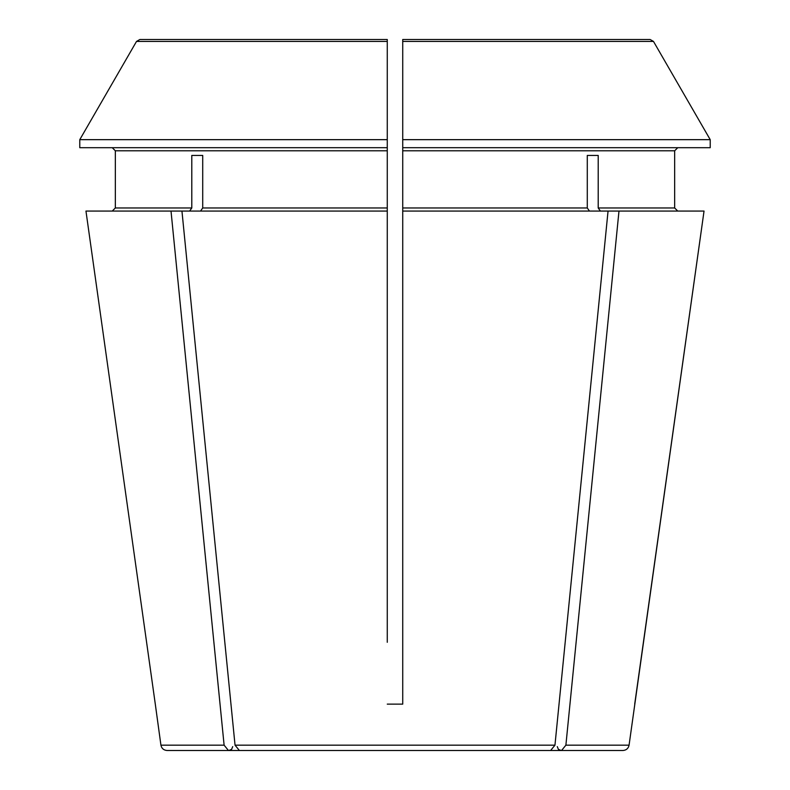 <?xml version="1.0" encoding="UTF-8"?>
<svg xmlns="http://www.w3.org/2000/svg" width="790" height="790" viewBox="0 0 790 790"><rect width="100%" height="100%" fill="white"/><g stroke="black" fill="none" stroke-linecap="round" stroke-linejoin="round"><path stroke-width="1.19" d="M618.985 211.068L565.887 745.177L629.067 745.177L704.038 211.068L608.053 211.068L554.955 745.177L550.62 750.5L506.904 750.5M202.714 155.423L191.792 155.423L202.714 155.423L202.714 207.977L200.532 211.068M239.38 750.5L550.62 750.5L239.38 750.5L235.045 745.177L181.947 211.068L85.962 211.068L155.294 704.127L85.962 211.068M402.732 632.079L402.732 704.127L387.268 704.127L402.732 704.127L402.732 39.5L402.732 41.436L653.488 41.436L710.22 139.662L402.732 139.662L402.732 45.682M387.268 39.5L139.869 39.5L387.268 39.5L387.268 147.7L79.78 147.7L79.78 139.662L136.512 41.436L387.268 41.436M115.34 150.791L112.249 147.7L115.34 150.791L115.34 207.977L112.249 211.068L115.34 207.977L115.34 150.791L387.268 150.791L387.268 147.7M387.268 150.791L387.268 207.977L202.714 207.977M387.268 642.3L387.268 207.977M402.732 601.348L402.732 629.936M402.732 422.818L402.732 437.996M587.286 155.423L598.208 155.423L587.286 155.423L587.286 207.977L402.732 207.977M589.468 211.068L587.286 207.977M565.887 745.177L561.552 750.5L517.825 750.5L561.157 750.5L558.402 749.345L557.296 746.639M600.4 211.068L598.208 207.977L598.208 155.423M232.704 746.639L231.598 749.345L228.843 750.5L272.175 750.5L228.448 750.5L224.113 745.177L160.933 745.177L155.294 704.127M139.869 39.5L136.512 41.436L79.78 139.662L387.268 139.662L387.268 45.682M402.732 150.791L674.66 150.791L677.751 147.7L674.66 150.791L674.66 207.977L677.751 211.068L674.66 207.977L598.208 207.977M540.083 39.5L402.732 39.5L540.083 39.5M191.792 155.423L191.792 207.977L189.6 211.068M224.113 745.177L171.015 211.068M228.448 750.5L167.055 750.5C163.668 750.214 161.624 748.436 160.933 745.177M402.732 39.5L650.131 39.5L653.488 41.436L710.22 139.662L710.22 147.7L402.732 147.7M634.706 704.127L704.038 211.068M629.067 745.177C628.376 748.436 626.332 750.214 622.945 750.5L561.552 750.5M608.053 211.068L402.732 211.068M387.268 211.068L181.947 211.068M554.955 745.177L235.045 745.177M191.792 207.977L115.34 207.977"/></g></svg>
